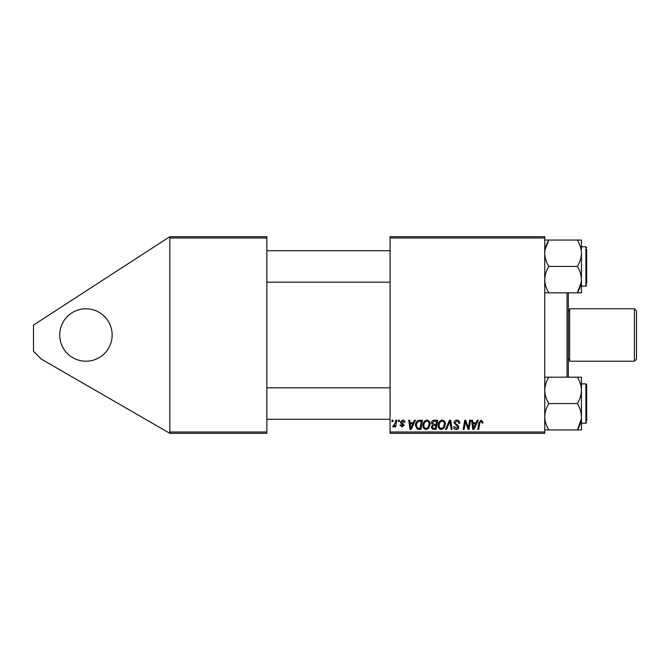<?xml version="1.0" encoding="UTF-8"?>
<svg xmlns="http://www.w3.org/2000/svg" width="670" height="670" viewBox="0 0 670 670"><rect width="100%" height="100%" fill="white"/><g stroke="black" fill="none" stroke-linecap="round" stroke-linejoin="round"><path stroke-width="1" d="M85.936 308.786A26.214 26.214 0 0 0 59.714 335A26.214 26.214 0 0 0 85.936 361.214A26.214 26.214 0 0 0 112.15 335A26.214 26.214 0 0 0 85.936 308.786M390.057 236.686L544.735 236.686L544.735 237.992L390.057 237.992L390.057 236.686M413.29 422.711L414.412 420.207L415.442 420.207L411.179 429.386L410.015 429.386L408.759 420.207L409.722 420.207L410.023 422.711L413.29 422.711M431.405 423.063C431.522 421.371 432.401 420.417 434.051 420.207L437.728 420.207L436.17 429.386L432.552 429.227L431.287 427.15L432.552 424.914L431.405 423.063M481.135 420.09L483.011 422.108L482.928 422.946L481.965 423.063L482.057 422.267L481.068 421.162L479.82 422.887L478.715 429.386L477.752 429.386L478.882 422.661L481.135 420.09M468.673 425.802L469.653 420.207L470.616 420.207L469.05 429.386L468.045 429.386L465.416 421.597L464.143 429.386L463.171 429.386L464.72 420.207L465.725 420.207L468.372 427.979L468.673 425.802M454.051 422.787C454.227 421.062 455.181 420.165 456.932 420.09C458.85 420.191 459.804 421.229 459.771 423.197L458.816 423.306L458.573 421.949L456.865 421.162L455.005 422.695L455.248 423.499L457.736 425.065L458.816 427.066C458.699 428.641 457.844 429.445 456.253 429.504C454.587 429.403 453.699 428.515 453.565 426.84L454.528 426.547L456.278 428.432L457.861 427.125L454.051 422.787M445.475 429.386L449.486 420.207L450.701 420.207L452.108 429.386L451.144 429.386L449.939 421.514L446.505 429.386L445.475 429.386M438.205 425.416C438.18 422.502 439.52 420.727 442.2 420.09C444.31 420.475 445.366 421.798 445.349 424.051L444.093 428.113L441.371 429.504C439.193 429.102 438.138 427.745 438.205 425.416M390.057 432.008L544.735 432.008L544.735 433.314L390.057 433.314L390.057 237.992M544.735 432.008L544.735 237.992M476.085 422.711L477.216 420.207L478.246 420.207L473.983 429.386L472.819 429.386L471.563 420.207L472.526 420.207L472.827 422.711L476.085 422.711M422.946 425.416C422.929 422.502 424.261 420.727 426.949 420.09C429.06 420.475 430.106 421.798 430.098 424.051L428.842 428.113L426.12 429.504C423.942 429.102 422.887 427.745 422.946 425.416M418.281 420.425L422.469 420.207L420.919 429.386L417.46 429.261L415.442 425.626C415.383 423.289 416.33 421.556 418.281 420.425M402.678 420.09C404.127 420.14 404.889 420.894 404.956 422.351L404.002 422.586L402.628 420.919L401.38 421.949L404.119 425.098L402.117 426.999L399.948 424.973L400.903 424.855L402.168 426.162L403.164 425.249L400.903 423.231L400.425 422.016L402.678 420.09M398.298 421.514L398.516 420.207L399.471 420.207L399.27 421.514L398.298 421.514M391.858 421.514L392.084 420.207L393.039 420.207L392.838 421.514L391.858 421.514M395.275 422.879L395.761 420.207L396.724 420.207L395.602 426.882L394.63 426.882L394.873 425.5L393.324 426.999L392.679 426.757L395.275 422.879M169.828 236.686L266.836 236.686L266.836 237.992L169.828 237.992L169.828 236.686L33.5 325.067L33.5 351.281L41.364 359.145L169.828 433.314L169.828 237.992M169.828 432.008L266.836 432.008L266.836 237.992M266.836 432.008L266.836 433.314L169.828 433.314M443.347 427.41L444.394 424.01C444.411 422.401 443.649 421.447 442.133 421.162C440.09 421.773 439.101 423.231 439.151 425.517C439.118 427.159 439.863 428.13 441.404 428.432L443.347 427.41M474.293 426.505L475.566 423.783L472.961 423.783L473.539 428.381L474.293 426.505M435.391 428.314L435.869 425.45L432.77 425.827L432.242 427.117L433.758 428.314L435.391 428.314M436.053 424.378L436.58 421.279L433.85 421.329L432.359 423.088L434.034 424.378L436.053 424.378M428.088 427.41L429.143 424.01C429.152 422.401 428.398 421.447 426.882 421.162C424.839 421.773 423.842 423.231 423.901 425.517C423.867 427.159 424.613 428.13 426.145 428.432L428.088 427.41M411.497 426.505L412.762 423.783L410.157 423.783L410.735 428.381L411.497 426.505M420.132 428.314L421.321 421.279L420.098 421.279C417.569 421.514 416.338 422.979 416.397 425.685L417.544 428.155L420.132 428.314M568.336 292.824L568.336 377.177M567.021 377.177L567.021 292.824M544.735 292.824L548.822 292.824C546.259 288.686 544.903 284.289 544.735 279.633C544.903 274.968 546.268 270.571 548.822 266.442C546.268 262.339 544.911 257.933 544.735 253.252C544.894 248.62 546.259 244.223 548.822 240.061L544.735 240.061M586.686 249.399L586.686 283.485M581.284 282.171L577.364 292.824L581.443 292.824L581.443 279.633C581.275 284.298 579.919 288.695 577.364 292.824L548.822 292.824M548.822 266.442L577.364 266.442C579.919 270.579 581.284 274.976 581.443 279.633L581.443 286.107L585.898 286.107L585.898 246.778L586.686 247.565M545.053 249.717L548.822 240.061L577.364 240.061C579.91 244.165 581.275 248.562 581.443 253.252C581.284 257.883 579.927 262.28 577.364 266.442M581.443 249.416L581.443 240.061L577.364 240.061M581.443 279.633L581.443 253.252M581.443 429.939L581.443 416.748C581.284 421.38 579.927 425.777 577.364 429.939L581.443 429.939M586.686 422.435L585.898 423.222L585.898 383.893L586.686 384.68L586.686 420.601M544.735 429.939L577.364 429.939L581.284 419.286M548.822 429.939C546.268 425.835 544.911 421.438 544.735 416.748C544.894 412.117 546.259 407.72 548.822 403.558L577.364 403.558C579.91 407.661 581.275 412.067 581.443 416.748L581.443 420.584M548.822 403.558C546.259 399.421 544.903 395.024 544.735 390.367C544.903 385.702 546.268 381.305 548.822 377.177L577.364 377.177C579.919 381.314 581.284 385.711 581.443 390.367C581.275 395.032 579.919 399.429 577.364 403.558M548.822 377.177L544.735 377.177M581.443 416.748L581.443 377.177L577.364 377.177M636.5 310.88L636.5 359.12L634.406 361.214L634.406 308.786L636.5 310.88M634.406 361.214L569.642 361.214L569.642 308.786L634.406 308.786M390.057 250.714L266.836 250.714M390.057 282.171L266.836 282.171M585.898 246.778L581.443 246.778M585.898 286.107L586.686 285.32M585.898 423.222L581.443 423.222M585.898 383.893L581.443 383.893M266.836 419.286L390.057 419.286M266.836 387.829L390.057 387.829M568.336 358.592L569.642 359.907M568.336 311.408L569.642 310.093"/></g></svg>
